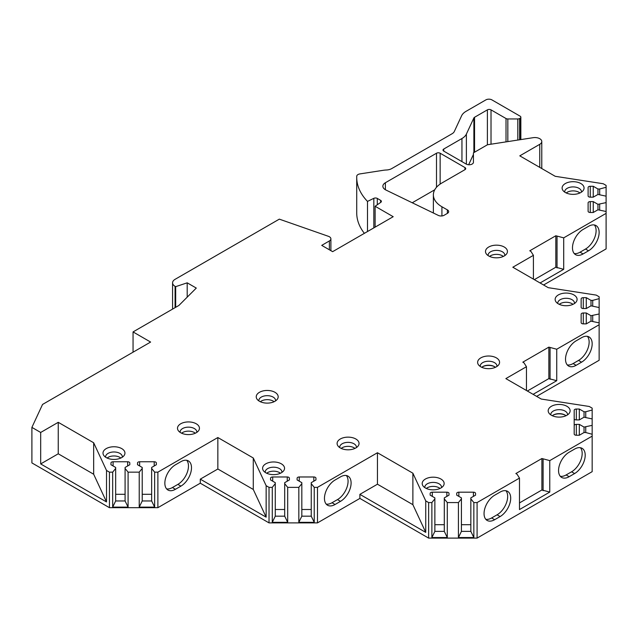 <?xml version="1.0" encoding="UTF-8"?>
<svg xmlns="http://www.w3.org/2000/svg" width="638" height="638" viewBox="0 0 638 638"><rect width="100%" height="100%" fill="white"/><g stroke="black" fill="none" stroke-linecap="round" stroke-linejoin="round"><path stroke-width="0.96" d="M428.632 502.569L428.632 538.105L477.088 538.105L477.088 502.569L473.843 502.569L470.844 498.86L470.844 497.871L475.557 495.152L475.557 493.421A2.145 1.236 0 0 0 473.42 492.185L458.858 492.185A2.145 1.236 0 0 0 456.712 493.421L456.712 495.152L461.426 497.871L461.426 498.86L458.427 502.569L447.286 502.569L444.295 498.86L444.295 497.871L449 495.152L449 493.421A2.145 1.236 0 0 0 446.863 492.185L432.301 492.185A2.145 1.236 0 0 0 430.156 493.421L430.156 495.152L434.869 497.871L434.869 498.86L431.878 502.569L428.632 502.569L425.745 500.902L412.882 473.197L377.449 452.741L317.485 487.36L314.239 487.36L311.248 483.652L311.248 482.663L315.954 479.943L315.954 478.213A2.145 1.236 0 0 0 313.816 476.977L299.254 476.977A2.145 1.236 0 0 0 297.109 478.213L297.109 479.943L301.822 482.663L301.822 483.652L298.831 487.36L287.69 487.36L284.692 483.652L284.692 482.663L289.405 479.943L289.405 478.213A2.145 1.236 0 0 0 287.26 476.977L272.697 476.977A2.145 1.236 0 0 0 270.56 478.213L270.56 479.943L275.273 482.663L275.273 483.652L272.274 487.36L269.029 487.36L266.142 485.693L253.278 457.988L217.845 437.532L157.881 472.152L154.643 472.152L151.645 468.444L151.645 467.455L156.358 464.727L156.358 462.997A2.145 1.236 0 0 0 154.213 461.76L139.65 461.76A2.145 1.236 0 0 0 137.513 462.997L137.513 464.727L142.226 467.455L142.226 468.444L139.228 472.152L128.086 472.152L125.088 468.444L125.088 467.455L129.801 464.727L129.801 462.997A2.145 1.236 0 0 0 127.664 461.76L113.101 461.76A2.145 1.236 0 0 0 110.956 462.997L110.956 464.727L115.669 467.455L115.669 468.444L112.671 472.152L109.433 472.152L106.522 470.469L93.666 442.764L58.249 422.316L58.249 453.793L40.68 463.93L106.522 501.946L93.666 474.233L58.249 453.793M428.632 538.105L359.888 498.414L317.485 522.889L269.029 522.889L200.284 483.197L157.881 507.681L109.433 507.681L31.9 462.917L31.9 427.388L40.68 432.46L58.249 422.316M31.9 427.388L42.547 404.444L150.608 342.056L133.055 331.919L178.911 305.442L196.289 288.073L187.197 282.825L175.681 286.661L175.083 286.318L175.083 307.652M517.817 140.057L517.817 118.955A2.568 1.483 0 0 0 519.635 118.524L520.09 118.253A2.568 1.483 0 0 0 520.847 117.209A2.568 1.483 0 0 0 520.09 116.156L491.93 99.895A4.283 2.472 0 0 0 485.869 99.895L466.043 111.339A17.13 9.889 0 0 0 461.609 115.773L454.304 131.524A8.565 4.944 180 0 1 452.087 133.741L391.756 168.576A8.565 4.944 180 0 1 386.317 170.011A17.13 9.889 0 0 0 383.127 170.322L359.92 173.911A4.283 2.472 0 0 0 356.746 176.24A85.659 49.453 0 0 0 356.722 177.388A85.659 49.453 0 0 0 367.496 201.401L373.828 198.338A2.568 1.483 180 0 1 377.297 198.426L380.631 200.348A2.568 1.483 180 0 1 381.38 201.401A2.568 1.483 180 0 1 380.782 202.35L375.112 206.257L393.199 216.697L332.629 251.667L321.727 245.375L329.383 240.949A5.136 2.967 0 0 0 330.891 238.851A5.136 2.967 0 0 0 328.418 236.315L279.324 219.145L175.083 279.324A8.565 4.944 0 0 0 172.579 282.825A8.565 4.944 0 0 0 175.083 286.318M517.817 118.955L507.832 118.955A2.568 1.483 0 0 1 506.014 118.524L491.021 109.864L491.021 144.204M461.952 161.629L461.952 138.518A17.13 9.889 0 0 0 466.386 134.084L473.882 117.942A2.568 1.483 180 0 1 474.544 117.28L487.384 109.864A2.568 1.483 180 0 1 491.021 109.864M461.952 138.518L443.761 149.021L443.761 151.118A2.568 1.483 180 0 1 443.003 150.074A2.568 1.483 180 0 1 443.761 149.021M443.761 151.118L466.131 164.038A4.283 2.472 180 0 0 470.796 164.572A4.283 2.472 180 0 0 473.436 162.283L473.436 152.857L487.48 144.746L533.145 137.688A6.851 3.956 0 0 1 541.774 141.516A6.851 3.956 0 0 1 539.764 144.316L519.787 155.847L555.22 176.303L603.237 183.744L606.1 185.395L606.1 187.269L599.672 189L597.965 189L593.252 186.28L590.254 186.28A2.145 1.236 0 0 0 588.108 187.516L588.108 195.922A2.145 1.236 0 0 0 590.254 197.158L593.252 197.158L597.965 194.438L606.1 196.169L606.1 202.605L597.965 204.335L593.252 201.608L590.254 201.608A2.145 1.236 0 0 0 588.108 202.852L588.108 211.258A2.145 1.236 0 0 0 590.254 212.494L593.252 212.494L597.965 209.774L606.1 211.505L606.1 248.908L543.592 284.995M581.146 298.895L581.146 307.301L581.146 298.895A2.145 1.236 0 0 1 583.291 297.659L586.282 297.659L590.995 300.378L592.71 300.378L599.138 298.648L599.138 296.774L596.227 295.099L548.233 287.674L512.824 267.226L533.416 255.336L530.991 251.492L529.779 250.79L555.826 235.757L563.705 237.854L606.1 213.371M581.146 307.301A2.145 1.236 0 0 0 583.291 308.537L586.282 308.537L590.995 305.817L599.138 307.548L599.138 313.984L590.995 315.706L586.282 312.987L583.291 312.987A2.145 1.236 0 0 0 581.146 314.223L581.146 322.637A2.145 1.236 0 0 0 583.291 323.873L586.282 323.873L590.995 321.153L599.138 322.876L599.138 360.279L536.63 396.373M574.184 410.274L574.184 418.68L574.184 410.274A2.145 1.236 0 0 1 576.321 409.038L579.32 409.038L584.033 411.757L585.748 411.757L592.168 410.027L592.168 408.153L589.265 406.478L541.271 399.053L505.854 378.605L526.454 366.714L524.021 362.87L522.817 362.169L548.855 347.128L556.735 349.233L599.138 324.75M574.184 425.602L574.184 418.68A2.145 1.236 0 0 0 576.321 419.916L579.32 419.916L584.033 417.196L592.168 418.927L592.168 425.355L584.033 427.085L579.32 424.366L576.321 424.366A2.145 1.236 0 0 0 574.184 425.602L574.184 434.015A2.145 1.236 0 0 0 576.321 435.252L579.32 435.252L584.033 432.524L585.748 432.524L592.168 434.255L592.168 436.129L549.773 460.612L541.893 458.515L515.855 473.548L517.059 474.249L519.484 478.093L519.484 509.563L549.773 492.081L541.893 489.984L519.484 502.919M477.088 502.569L519.484 478.093M566.919 406.294A10.974 6.332 0 0 0 552.939 405.561A10.974 6.332 0 0 0 549.143 413.36A10.974 6.332 0 0 0 551.399 415.258A10.974 6.332 0 0 0 569.176 413.36A10.974 6.332 0 0 0 566.919 406.294M496.356 357.862A10.974 6.332 0 0 0 482.376 357.128A10.974 6.332 0 0 0 478.58 364.928A10.974 6.332 0 0 0 480.837 366.826A10.974 6.332 0 0 0 498.613 364.928A10.974 6.332 0 0 0 496.356 357.862M573.881 294.923A10.974 6.332 0 0 0 559.901 294.182A10.974 6.332 0 0 0 556.105 301.989A10.974 6.332 0 0 0 558.362 303.879A10.974 6.332 0 0 0 576.138 301.989A10.974 6.332 0 0 0 573.881 294.923M504.227 247.01A10.974 6.332 0 0 0 490.247 246.276A10.974 6.332 0 0 0 486.451 254.076A10.974 6.332 0 0 0 488.708 255.974A10.974 6.332 0 0 0 506.484 254.076A10.974 6.332 0 0 0 504.227 247.01M580.851 183.545A10.974 6.332 0 0 0 566.871 182.803A10.974 6.332 0 0 0 563.075 190.61A10.974 6.332 0 0 0 565.332 192.501A10.974 6.332 0 0 0 583.108 190.61A10.974 6.332 0 0 0 580.851 183.545M440.93 479.034A10.974 6.332 0 0 0 426.95 478.293A10.974 6.332 0 0 0 423.154 486.1A10.974 6.332 0 0 0 425.418 487.99A10.974 6.332 0 0 0 443.187 486.1A10.974 6.332 0 0 0 440.93 479.034M355.829 438.992A10.974 6.332 0 0 0 341.848 438.258A10.974 6.332 0 0 0 338.06 446.058A10.974 6.332 0 0 0 340.317 447.956A10.974 6.332 0 0 0 358.093 446.058A10.974 6.332 0 0 0 355.829 438.992M281.334 463.826A10.974 6.332 0 0 0 267.354 463.084A10.974 6.332 0 0 0 263.558 470.892A10.974 6.332 0 0 0 265.815 472.782A10.974 6.332 0 0 0 283.591 470.892A10.974 6.332 0 0 0 281.334 463.826M274.97 392.306A10.974 6.332 0 0 0 260.99 391.572A10.974 6.332 0 0 0 257.194 399.372A10.974 6.332 0 0 0 259.451 401.27A10.974 6.332 0 0 0 277.227 399.372A10.974 6.332 0 0 0 274.97 392.306M196.233 423.784A10.974 6.332 0 0 0 182.253 423.042A10.974 6.332 0 0 0 178.457 430.849A10.974 6.332 0 0 0 180.713 432.739A10.974 6.332 0 0 0 198.49 430.849A10.974 6.332 0 0 0 196.233 423.784M121.73 448.61A10.974 6.332 0 0 0 107.75 447.876A10.974 6.332 0 0 0 103.954 455.676A10.974 6.332 0 0 0 106.211 457.574A10.974 6.332 0 0 0 123.987 455.676A10.974 6.332 0 0 0 121.73 448.61M433.377 213.012L433.377 194.869A29.125 16.811 0 0 1 441.655 183.122L464.974 169.66A2.568 1.483 180 0 0 465.724 168.615A2.568 1.483 180 0 0 464.974 167.563L440.14 153.224L440.14 184.095M447.405 209.878A4.283 2.472 180 0 1 448.666 211.625A4.283 2.472 180 0 1 447.405 213.371L444.128 215.269A4.283 2.472 0 0 1 438.346 215.413L385.934 190.028A8.565 4.944 0 0 1 382.872 186.24A8.565 4.944 0 0 1 385.384 182.739L436.504 153.224A2.568 1.483 180 0 1 440.14 153.224M433.377 194.869A29.125 16.811 0 0 0 441.919 206.76L447.374 209.894L447.374 213.395M567.477 414.907A8.35 4.825 180 0 0 567.509 414.485A8.35 4.825 180 0 0 565.061 411.071A8.35 4.825 0 0 0 555.961 410.027A8.35 4.825 0 0 0 550.809 414.485A8.35 4.825 0 0 0 550.841 414.907M566.018 415.721A8.35 4.825 0 0 0 565.061 415.059A8.35 4.825 0 0 0 552.301 415.721M496.914 366.475A8.35 4.825 180 0 0 496.946 366.053A8.35 4.825 180 0 0 494.498 362.639A8.35 4.825 0 0 0 485.398 361.594A8.35 4.825 0 0 0 480.247 366.053A8.35 4.825 0 0 0 480.278 366.475M495.455 367.289A8.35 4.825 0 0 0 494.498 366.627A8.35 4.825 0 0 0 481.738 367.289M574.447 303.529A8.35 4.825 180 0 0 574.479 303.106A8.35 4.825 180 0 0 572.031 299.7A8.35 4.825 0 0 0 562.931 298.648A8.35 4.825 0 0 0 557.771 303.106A8.35 4.825 0 0 0 557.803 303.529M559.263 304.342A8.35 4.825 0 0 1 572.031 303.68A8.35 4.825 180 0 1 572.988 304.342M504.786 255.623A8.35 4.825 180 0 0 504.817 255.2A8.35 4.825 180 0 0 502.377 251.787A8.35 4.825 0 0 0 493.27 250.742A8.35 4.825 0 0 0 488.118 255.2A8.35 4.825 0 0 0 488.15 255.623M489.609 256.436A8.35 4.825 0 0 1 502.377 255.774A8.35 4.825 180 0 1 503.326 256.436M581.409 192.15A8.35 4.825 180 0 0 581.441 191.727A8.35 4.825 180 0 0 578.993 188.322A8.35 4.825 0 0 0 569.894 187.277A8.35 4.825 0 0 0 564.742 191.727A8.35 4.825 0 0 0 564.774 192.15M566.225 192.963A8.35 4.825 0 0 1 578.993 192.309A8.35 4.825 180 0 1 579.95 192.963M441.496 487.647A8.35 4.825 180 0 0 441.528 487.225A8.35 4.825 180 0 0 439.08 483.811A8.35 4.825 0 0 0 429.98 482.767A8.35 4.825 0 0 0 424.82 487.225A8.35 4.825 0 0 0 424.852 487.647M426.312 488.461A8.35 4.825 0 0 1 439.08 487.799A8.35 4.825 180 0 1 440.037 488.461M356.395 447.605A8.35 4.825 180 0 0 356.427 447.182A8.35 4.825 180 0 0 353.978 443.769A8.35 4.825 0 0 0 344.879 442.724A8.35 4.825 0 0 0 339.719 447.182A8.35 4.825 0 0 0 339.751 447.605M341.21 448.418A8.35 4.825 0 0 1 353.978 447.756A8.35 4.825 180 0 1 354.935 448.418M281.892 472.431A8.35 4.825 180 0 0 281.924 472.008A8.35 4.825 180 0 0 279.476 468.603A8.35 4.825 0 0 0 270.376 467.558A8.35 4.825 0 0 0 265.225 472.008A8.35 4.825 0 0 0 265.256 472.431M266.708 473.244A8.35 4.825 0 0 1 279.476 472.583A8.35 4.825 180 0 1 280.433 473.244M275.536 400.919A8.35 4.825 180 0 0 275.568 400.497A8.35 4.825 180 0 0 273.12 397.083A8.35 4.825 0 0 0 264.02 396.038A8.35 4.825 0 0 0 258.861 400.497A8.35 4.825 0 0 0 258.892 400.919M260.352 401.733A8.35 4.825 0 0 1 273.12 401.071A8.35 4.825 180 0 1 274.077 401.733M196.791 432.397A8.35 4.825 180 0 0 196.823 431.966A8.35 4.825 180 0 0 194.375 428.561A8.35 4.825 0 0 0 185.275 427.516A8.35 4.825 0 0 0 180.123 431.966A8.35 4.825 0 0 0 180.155 432.397M181.615 433.21A8.35 4.825 0 0 1 194.375 432.548A8.35 4.825 180 0 1 195.332 433.21M122.289 457.223A8.35 4.825 180 0 0 122.321 456.8A8.35 4.825 180 0 0 119.88 453.387A8.35 4.825 0 0 0 110.773 452.342A8.35 4.825 0 0 0 105.621 456.8A8.35 4.825 0 0 0 105.653 457.223M107.112 458.036A8.35 4.825 0 0 1 119.88 457.374A8.35 4.825 180 0 1 120.829 458.036M477.088 538.105L592.168 471.657L592.168 436.129M473.436 154.42L468.651 164.74M356.722 177.388L356.722 212.917A85.659 49.453 0 0 0 364.37 233.341M412.236 202.764L434.749 189.773M367.496 201.401L367.496 231.53M375.112 206.257L375.112 227.136M175.681 286.661L175.681 307.309M187.197 282.825L187.197 297.156M133.055 352.192L133.055 331.919M106.522 470.469L106.522 501.946M109.433 507.681L109.433 472.152M40.68 432.46L40.68 463.93M93.666 442.764L93.666 474.233M128.086 472.152L128.086 507.114L112.671 507.114L112.671 472.152M139.228 472.152L139.228 507.114L154.643 507.114L151.645 500.966L142.226 500.966L139.228 507.114M154.643 472.152L154.643 507.114M157.881 472.152L157.881 507.681M128.086 507.114L125.088 500.966L115.669 500.966L112.671 507.114M125.088 494.283L115.669 494.283M115.669 468.444L115.669 500.966M110.956 462.997L110.956 464.727M129.801 462.997L129.801 464.727M125.088 468.444L125.088 500.966M142.226 468.444L142.226 500.966M151.645 494.283L142.226 494.283M137.513 462.997L137.513 464.727M156.358 462.997L156.358 464.727M151.645 468.444L151.645 500.966M217.845 437.532L217.845 469.002L200.284 479.146L200.284 483.197M180.905 486.14A14.993 8.653 120 0 0 190.69 472.925A14.993 8.653 120 0 0 188.393 460.915A14.993 8.653 120 0 0 180.905 461.657L175.45 464.807A14.993 8.653 120 0 0 165.657 478.014A14.993 8.653 120 0 0 167.953 490.024A14.993 8.653 120 0 0 175.45 489.282L180.905 486.14L177.874 484.386A14.993 8.653 120 0 0 187.205 472.567A14.993 8.653 120 0 0 186.727 460.309M253.278 457.988L253.278 489.458L217.845 469.002M266.142 485.693L266.142 517.163L253.278 489.458M200.284 479.146L266.142 517.163M269.029 487.36L269.029 522.889M287.69 487.36L287.69 522.331L272.274 522.331L272.274 487.36M298.831 487.36L298.831 522.331L314.239 522.331L311.248 516.174L301.822 516.174L298.831 522.331M314.239 487.36L314.239 522.331M317.485 487.36L317.485 522.889M287.69 522.331L284.692 516.174L275.273 516.174L272.274 522.331M284.692 509.499L275.273 509.499M275.273 483.652L275.273 516.174M270.56 478.213L270.56 479.943M289.405 478.213L289.405 479.943M284.692 483.652L284.692 516.174M301.822 483.652L301.822 516.174M311.248 509.499L301.822 509.499M297.109 478.213L297.109 479.943M315.954 478.213L315.954 479.943M311.248 483.652L311.248 516.174M377.449 452.741L377.449 484.21L359.888 494.354L359.888 498.414M340.501 501.348A14.993 8.653 120 0 0 350.294 488.142A14.993 8.653 120 0 0 347.997 476.123A14.993 8.653 120 0 0 340.501 476.873L335.054 480.015A14.993 8.653 120 0 0 325.26 493.23A14.993 8.653 120 0 0 327.557 505.24A14.993 8.653 120 0 0 335.054 504.499L340.501 501.348L337.47 499.602A14.993 8.653 120 0 0 346.801 487.783A14.993 8.653 120 0 0 346.33 475.517M412.882 473.197L412.882 504.674L377.449 484.21M425.745 500.902L425.745 532.379L412.882 504.674M359.888 494.354L425.745 532.379M447.286 502.569L447.286 537.539L431.878 537.539L431.878 502.569M458.427 502.569L458.427 537.539L473.843 537.539L470.844 531.382L461.426 531.382L458.427 537.539M473.843 502.569L473.843 537.539M447.286 537.539L444.295 531.382L434.869 531.382L431.878 537.539M444.295 524.707L434.869 524.707M434.869 498.86L434.869 531.382M430.156 493.421L430.156 495.152M449 493.421L449 495.152M444.295 498.86L444.295 531.382M461.426 498.86L461.426 531.382M470.844 524.707L461.426 524.707M456.712 493.421L456.712 495.152M475.557 493.421L475.557 495.152M470.844 498.86L470.844 531.382M549.773 460.612L549.773 492.081M574.607 473.548A14.993 8.653 120 0 0 584.4 460.341A14.993 8.653 120 0 0 582.095 448.331A14.993 8.653 120 0 0 574.607 449.072L569.152 452.214A14.993 8.653 120 0 0 559.359 465.429A14.993 8.653 120 0 0 561.655 477.439A14.993 8.653 120 0 0 569.152 476.698L574.607 473.548L571.576 471.801A14.993 8.653 120 0 0 580.907 459.982A14.993 8.653 120 0 0 580.428 447.716M500.104 516.565A14.993 8.653 120 0 0 509.898 503.35A14.993 8.653 120 0 0 507.601 491.34A14.993 8.653 120 0 0 500.104 492.081L494.649 495.232A14.993 8.653 120 0 0 484.856 508.438A14.993 8.653 120 0 0 487.161 520.448A14.993 8.653 120 0 0 494.649 519.707L500.104 516.565L497.074 514.81A14.993 8.653 120 0 0 506.405 502.991A14.993 8.653 120 0 0 505.926 490.734M560.3 476.299A14.993 8.653 120 0 0 566.121 474.943L571.576 471.801M485.797 519.308A14.993 8.653 120 0 0 491.627 517.96L497.074 514.81M541.893 458.515L541.893 489.984M543.097 459.208L543.097 490.678M592.168 425.355L592.168 434.255M592.168 410.027L592.168 418.927M579.32 424.366L579.32 435.252M584.033 427.085L584.033 432.524M585.748 427.085L585.748 432.524M579.32 409.038L579.32 419.916M584.033 411.757L584.033 417.196M585.748 411.757L585.748 417.196M556.735 349.233L556.735 380.703L533.113 394.34M526.454 366.714L526.454 390.496M581.569 362.169A14.993 8.653 120 0 0 591.362 348.962A14.993 8.653 120 0 0 589.065 336.952A14.993 8.653 120 0 0 581.569 337.693L576.122 340.836A14.993 8.653 120 0 0 566.329 354.05A14.993 8.653 120 0 0 568.625 366.06A14.993 8.653 120 0 0 576.122 365.319L581.569 362.169L578.538 360.422A14.993 8.653 120 0 0 587.869 348.603A14.993 8.653 120 0 0 587.399 336.346M567.262 364.92A14.993 8.653 120 0 0 573.091 363.572L578.538 360.422M556.735 380.703L548.855 378.605L527.355 391.014M548.855 347.128L548.855 378.605M550.068 347.83L550.068 379.307M599.138 313.984L599.138 322.876M599.138 298.648L599.138 307.548M581.146 314.223L581.146 322.637M586.282 312.987L586.282 323.873M590.995 315.706L590.995 321.153M592.71 315.706L592.71 321.153M586.282 297.659L586.282 308.537M590.995 300.378L590.995 305.817M592.71 300.378L592.71 305.817M563.705 237.854L563.705 269.324L540.083 282.961M533.416 255.336L533.416 279.117M588.531 250.79A14.993 8.653 120 0 0 598.324 237.583A14.993 8.653 120 0 0 596.028 225.573A14.993 8.653 120 0 0 588.531 226.315L583.084 229.457A14.993 8.653 120 0 0 573.291 242.671A14.993 8.653 120 0 0 575.588 254.682A14.993 8.653 120 0 0 583.084 253.94L588.531 250.79L585.509 249.043A14.993 8.653 120 0 0 594.839 237.224A14.993 8.653 120 0 0 594.361 224.967M574.232 253.541A14.993 8.653 120 0 0 580.054 252.193L585.509 249.043M563.705 269.324L555.826 267.226L534.325 279.643M555.826 235.757L555.826 267.226M557.038 236.451L557.038 267.928M606.1 202.605L606.1 211.505M606.1 187.269L606.1 196.169M588.108 202.852L588.108 211.258M593.252 201.608L593.252 212.494M597.965 204.335L597.965 209.774M599.672 204.335L599.672 209.774M588.108 187.516L588.108 195.922M593.252 186.28L593.252 197.158M597.965 189L597.965 194.438M599.672 189L599.672 194.438M326.193 504.1A14.993 8.653 120 0 0 332.023 502.744L337.47 499.602M166.598 488.883A14.993 8.653 120 0 0 172.419 487.536L177.874 484.386M565.356 415.234A9.211 5.319 0 0 0 552.963 415.234M494.785 366.802A9.211 5.319 0 0 0 482.4 366.802M464.974 167.563L464.974 169.66M441.919 206.76L441.919 215.947M373.828 198.338L373.828 227.878M377.297 198.426L377.297 204.75M380.631 200.348L380.631 202.453M329.383 240.949L329.383 249.793M113.101 461.76L113.101 465.963M127.664 461.76L127.664 465.963M139.65 461.76L139.65 465.963M154.213 461.76L154.213 465.963M272.697 476.977L272.697 481.18M287.26 476.977L287.26 481.18M299.254 476.977L299.254 481.18M313.816 476.977L313.816 481.18M432.301 492.185L432.301 496.388M446.863 492.185L446.863 496.388M458.858 492.185L458.858 496.388M473.42 492.185L473.42 496.388M569.152 476.698L566.121 474.943M494.649 519.707L491.627 517.96M576.321 424.366L576.321 435.252M576.321 409.038L576.321 419.916M576.122 365.319L573.091 363.572M583.291 312.987L583.291 323.873M583.291 297.659L583.291 308.537M583.084 253.94L580.054 252.193M590.254 201.608L590.254 212.494M590.254 186.28L590.254 197.158M539.764 167.387L539.764 144.316M466.386 164.173L466.386 134.084M473.882 117.942L473.882 152.602M474.544 117.28L474.544 152.219M487.384 109.864L487.384 144.802M506.014 141.883L506.014 118.524M507.832 141.604L507.832 118.955M519.635 139.778L519.635 118.524M520.09 118.253L520.09 139.706M335.054 504.499L332.023 502.744M175.45 489.282L172.419 487.536M436.504 153.224L436.504 187.285M385.384 182.739L385.384 189.733M330.891 250.662L330.891 238.851M172.579 309.103L172.579 282.825M541.774 168.544L541.774 141.516M520.847 117.209L520.847 139.586"/></g></svg>
